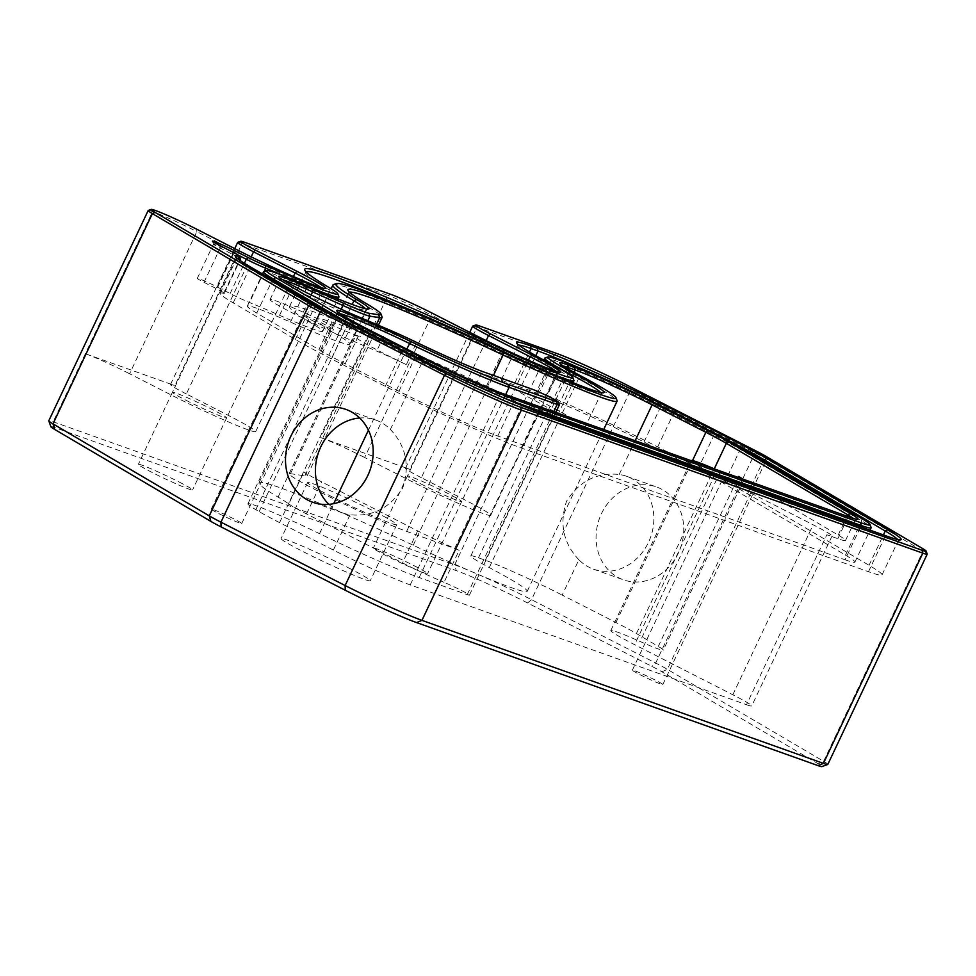 <?xml version="1.0" encoding="UTF-8"?>
<svg xmlns="http://www.w3.org/2000/svg" width="976" height="976" viewBox="0 0 976 976"><rect width="100%" height="100%" fill="white"/><g stroke="black" fill="none" stroke-linecap="round" stroke-linejoin="round"><path stroke-width="0.73" stroke-dasharray="4.88 3.66" d="M310.502 319.603A16.848 0.927 25.3 0 0 333.414 329.546A16.848 0.927 25.3 0 0 325.886 325.081A16.848 0.927 25.3 0 0 302.963 315.15A16.848 0.927 25.3 0 0 310.502 319.603M218.807 513.583A16.848 0.927 25.3 0 0 241.731 523.526A16.848 0.927 25.3 0 0 234.191 519.061A16.848 0.927 25.3 0 0 211.267 509.13A16.848 0.927 25.3 0 0 218.807 513.583M731.585 480.631A16.848 0.927 25.3 0 0 754.497 490.574A16.848 0.927 25.3 0 0 746.969 486.121A16.848 0.927 25.3 0 0 724.046 476.178A16.848 0.927 25.3 0 0 731.585 480.631M639.89 674.611A16.848 0.927 25.3 0 0 662.814 684.554A16.848 0.927 25.3 0 0 655.274 680.089A16.848 0.927 25.3 0 0 632.35 670.158A16.848 0.927 25.3 0 0 639.89 674.611M578.878 559.773C563.286 543.168 559.163 523.673 566.519 501.286C579.244 481.156 596.812 472.213 619.199 474.458A49.3 43.115 109.6 0 1 626.555 476.276A49.3 43.115 109.6 0 1 648.491 542.339A49.3 43.115 109.6 0 1 593.457 569.142A49.3 43.115 109.6 0 1 578.878 559.773L562.188 595.079L615.966 622.517A62.11 3.404 -154.7 0 1 636.413 633.534L658.3 646.429L738.185 477.435M678.393 553.002A49.3 43.115 109.6 0 1 623.371 579.805A49.3 43.115 109.6 0 1 601.436 513.73A49.3 43.115 109.6 0 1 656.458 486.926A49.3 43.115 109.6 0 1 678.393 553.002M348.2 567.69A49.3 2.708 -154.7 0 1 370.258 580.732A49.3 2.708 -154.7 0 1 303.17 551.647A49.3 2.708 -154.7 0 1 281.112 538.593A49.3 2.708 -154.7 0 1 348.2 567.69M329.681 495.576A49.3 2.708 25.3 0 0 396.756 524.673A49.3 2.708 25.3 0 0 374.699 511.619A49.3 2.708 25.3 0 0 307.623 482.534A49.3 2.708 25.3 0 0 329.681 495.576M328.912 504.348A49.3 43.115 -70.4 0 0 342.71 512.937A49.3 43.115 -70.4 0 0 350.055 514.755C372.429 517.012 389.997 508.069 402.746 487.927C410.091 465.564 405.979 446.069 390.388 429.44A49.3 43.115 -70.4 0 0 375.797 420.07A49.3 43.115 -70.4 0 0 359.68 417.996M743.431 479.289L838.164 535.068A62.11 3.404 -154.7 0 1 845.509 540.484A62.11 3.404 -154.7 0 1 837.835 538.679L826.843 534.763L746.506 704.721L410.213 584.905A62.11 3.404 -154.7 0 1 333.365 550.061L279.575 522.624A62.11 3.404 -154.7 0 1 259.14 511.607L255.834 509.667A66.868 3.672 -154.7 0 1 247.916 503.823A66.868 3.672 -154.7 0 1 319.518 533.652A105.213 5.771 25.3 0 0 419.168 577.536L467.223 594.652A17.739 0.976 25.3 0 0 469.407 595.177A17.739 0.976 25.3 0 0 461.465 590.48A17.739 0.976 25.3 0 0 444.031 582.318L459.171 550.281A17.739 0.976 25.3 0 0 454.657 548.488L406.614 531.371A69.723 3.831 -154.7 0 1 334.902 499.529A69.723 3.831 -154.7 0 1 289.152 473.811A69.723 3.831 -154.7 0 1 290.482 473.665L304.89 475.861A127.588 7.003 25.3 0 0 307.318 475.605A127.588 7.003 25.3 0 0 303.914 471.933L288.774 503.958A127.588 7.003 25.3 0 0 278.087 497.101A172.654 9.479 -154.7 0 1 259.018 482.827A172.654 9.479 -154.7 0 1 413.226 545.242A127.588 7.003 25.3 0 0 527.186 591.371A127.588 7.003 25.3 0 0 489.269 567.568A62.11 3.404 -154.7 0 1 470.81 555.991A62.11 3.404 -154.7 0 1 478.484 557.796L485.34 560.236A62.11 3.404 -154.7 0 1 562.188 595.079M282.625 279.697A53.229 2.916 25.3 0 0 279.648 279.331A53.229 2.916 25.3 0 0 279.648 279.502A53.229 2.916 25.3 0 0 305.964 294.691A53.229 2.916 25.3 0 0 355.02 317.578L386.24 330.84A44.359 2.44 -154.7 0 1 415.947 344.406A69.723 3.831 25.3 0 0 481.388 373.186L529.431 390.302A17.739 0.976 -154.7 0 1 551.391 400.258A17.739 0.976 -154.7 0 1 559.321 404.894M179.145 482.022A29.975 1.647 -154.7 0 1 192.565 489.952A29.975 1.647 -154.7 0 1 151.78 472.274A29.975 1.647 -154.7 0 1 138.36 464.332A29.975 1.647 -154.7 0 1 179.145 482.022M185.843 400.184A29.975 1.647 25.3 0 0 226.627 417.874A29.975 1.647 25.3 0 0 213.219 409.944A29.975 1.647 25.3 0 0 172.435 392.254A29.975 1.647 25.3 0 0 185.843 400.184M414.166 565.751A29.975 1.647 -154.7 0 1 427.573 573.681A29.975 1.647 -154.7 0 1 386.789 555.991A29.975 1.647 -154.7 0 1 373.381 548.061A29.975 1.647 -154.7 0 1 414.166 565.751M420.863 483.913A29.975 1.647 25.3 0 0 461.648 501.603A29.975 1.647 25.3 0 0 448.24 493.661A29.975 1.647 25.3 0 0 407.443 475.983A29.975 1.647 25.3 0 0 420.863 483.913M746.506 704.721A42.249 2.318 25.3 0 0 751.727 705.941A42.249 2.318 25.3 0 0 732.817 694.766L634.632 644.66A53.229 2.916 -154.7 0 1 610.805 630.569A53.229 2.916 -154.7 0 1 640.073 641.464A42.249 2.318 25.3 0 0 663.302 650.114A42.249 2.318 25.3 0 0 658.3 646.429M288.774 503.958A42.249 2.318 25.3 0 0 306.549 513.925L402.515 562.896A42.249 2.318 25.3 0 0 444.031 582.318M340.075 313.662A66.868 3.672 25.3 0 0 337.842 313.601A66.868 3.672 25.3 0 0 337.842 313.833A66.868 3.672 25.3 0 0 345.748 319.445L349.054 321.397A62.11 3.404 25.3 0 0 369.489 332.401L423.279 359.851A62.11 3.404 25.3 0 0 500.127 394.682L847.412 518.415A62.11 3.404 25.3 0 0 854.927 520.354A62.11 3.404 25.3 0 0 855.086 520.22A62.11 3.404 25.3 0 0 853.414 518.415M50.923 426.78A31.049 1.708 -154.7 0 1 54.754 427.573L456.231 570.606A57.669 3.16 -154.7 0 1 527.589 602.961L651.761 666.315A31.049 1.708 -154.7 0 1 661.972 671.817L818.242 763.818A31.049 1.708 -154.7 0 1 821.829 766.599M349.481 292.214A172.654 9.479 25.3 0 0 348.932 292.605A172.654 9.479 25.3 0 0 348.944 293.19A172.654 9.479 25.3 0 0 368.001 306.879A127.588 7.003 -154.7 0 1 382.08 316.993M223.772 293.349A109.849 6.027 25.3 0 0 220.21 293.276A109.849 6.027 25.3 0 0 233.203 302.865L295.338 339.441A109.849 6.027 25.3 0 0 331.486 358.924L385.276 386.362A109.849 6.027 25.3 0 0 521.184 447.984L868.481 571.716A109.849 6.027 25.3 0 0 882.036 574.913A109.849 6.027 25.3 0 0 869.043 565.311L747.628 493.832A109.849 6.027 25.3 0 0 711.48 474.36L657.69 446.91A109.849 6.027 25.3 0 0 521.782 385.288L514.925 382.848A109.849 6.027 25.3 0 0 501.371 379.652A109.849 6.027 25.3 0 0 534.006 400.148A79.849 4.38 -154.7 0 1 557.735 415.032A79.849 4.38 -154.7 0 1 486.414 386.167A220.393 12.09 25.3 0 0 289.567 306.488A220.393 12.09 25.3 0 0 313.906 324.703A79.849 4.38 -154.7 0 1 322.727 331.303A79.849 4.38 -154.7 0 1 279.575 315.297A109.849 6.027 25.3 0 0 249.514 302.523A17.739 0.976 -154.7 0 1 230.104 293.544L217.697 287.212A14.994 0.817 25.3 0 0 197.298 278.367A14.994 0.817 25.3 0 0 204.008 282.332L216.404 288.664A17.739 0.976 -154.7 0 1 224.346 293.361A17.739 0.976 -154.7 0 1 223.772 293.349L239.498 260.092M237.571 258.677A109.849 6.027 25.3 0 0 236.424 258.994A109.849 6.027 25.3 0 0 236.424 259.36A109.849 6.027 25.3 0 0 249.405 268.583L311.539 305.159A109.849 6.027 25.3 0 0 347.688 324.642L401.478 352.08A109.849 6.027 25.3 0 0 537.386 413.702L884.683 537.434A109.849 6.027 25.3 0 0 897.957 540.85A109.849 6.027 25.3 0 0 898.249 540.619A109.849 6.027 25.3 0 0 897.761 539.533M251.161 256.859L186.343 393.962L227.896 415.166A62.11 3.404 -154.7 0 1 255.688 431.599A62.11 3.404 -154.7 0 1 171.178 394.963L129.613 373.759L196.823 231.593L238.376 252.796A62.11 3.404 25.3 0 0 322.714 289.567A62.11 3.404 25.3 0 0 322.885 289.445A62.11 3.404 25.3 0 0 321.214 287.639M486.17 340.587L421.351 477.691L462.905 498.895A62.11 3.404 -154.7 0 1 490.696 515.328A62.11 3.404 -154.7 0 1 406.187 478.679L364.634 457.488L431.831 315.321L473.384 336.525A62.11 3.404 25.3 0 0 557.735 373.296A62.11 3.404 25.3 0 0 557.894 373.161A62.11 3.404 25.3 0 0 556.222 371.356M421.351 477.691A35.49 1.952 -154.7 0 1 405.479 468.297A35.49 1.952 -154.7 0 1 409.859 469.334L477.057 327.167L554.051 354.593A62.11 3.404 -154.7 0 1 630.886 389.436L755.058 452.791A35.49 1.952 -154.7 0 1 766.733 459.086L923.003 551.086A35.49 1.952 -154.7 0 1 927.2 554.063M237.766 242.341A35.49 1.952 -154.7 0 1 242.048 243.439L387.923 295.411L320.714 437.577L409.859 469.334M320.714 437.577A35.49 1.952 -154.7 0 1 364.634 457.488M186.343 393.962A35.49 1.952 -154.7 0 1 170.471 384.568A35.49 1.952 -154.7 0 1 174.85 385.605L242.048 243.439L244.732 242.329M148.279 210.45A35.49 1.952 -154.7 0 1 152.561 211.56L85.705 353.849L174.85 385.605M85.705 353.849A35.49 1.952 -154.7 0 1 129.613 373.759M827.819 764.415A35.49 1.952 25.3 0 0 823.622 761.317L667.352 669.316A35.49 1.952 25.3 0 0 655.677 663.033L531.505 599.679A62.11 3.404 25.3 0 0 454.67 564.836L53.18 421.803A35.49 1.952 25.3 0 0 48.8 420.766M155.587 210.56L152.903 211.682A35.49 1.952 -154.7 0 1 196.823 231.593L196.749 229.226M472.774 326.057A35.49 1.952 -154.7 0 1 477.057 327.167L479.741 326.045M390.595 294.288L387.923 295.411A35.49 1.952 -154.7 0 1 431.831 315.321L431.758 312.954M316.505 289.848A79.849 4.38 -154.7 0 1 295.777 281.015A109.849 6.027 25.3 0 0 288.103 277.648M306.098 271.865A220.393 12.09 25.3 0 0 305.781 272.206A220.393 12.09 25.3 0 0 305.793 272.951A220.393 12.09 25.3 0 0 330.108 290.421A79.849 4.38 -154.7 0 1 338.916 296.753M551.513 373.576A79.849 4.38 -154.7 0 1 502.616 351.885A220.393 12.09 25.3 0 0 398.623 304.963M518.72 345.065A109.849 6.027 25.3 0 0 517.573 345.37A109.849 6.027 25.3 0 0 517.585 345.748A109.849 6.027 25.3 0 0 550.208 365.854A79.849 4.38 -154.7 0 1 573.937 380.481M729.609 441.054A109.849 6.027 25.3 0 0 727.693 440.066L673.904 412.628A109.849 6.027 25.3 0 0 576.108 366.476M845.057 559.773A79.849 4.38 25.3 0 0 854.927 562.091A79.849 4.38 25.3 0 0 845.484 555.112L724.07 483.632A79.849 4.38 25.3 0 0 697.779 469.48L644.001 442.03A79.849 4.38 25.3 0 0 545.194 397.244L538.337 394.792A79.849 4.38 25.3 0 0 528.48 392.474A79.849 4.38 25.3 0 0 552.209 407.37A109.849 6.027 -154.7 0 1 584.844 427.854A109.849 6.027 -154.7 0 1 486.743 388.143A190.393 10.455 25.3 0 0 316.688 319.311A190.393 10.455 25.3 0 0 337.708 335.049A109.849 6.027 -154.7 0 1 349.835 344.125A109.849 6.027 -154.7 0 1 290.482 322.104A79.849 4.38 25.3 0 0 247.331 306.086A79.849 4.38 25.3 0 0 256.773 313.064L318.908 349.64A79.849 4.38 25.3 0 0 345.187 363.804L398.977 391.242A79.849 4.38 25.3 0 0 497.772 436.04L845.057 559.773L860.649 526.796M544.901 358.021A79.849 4.38 -154.7 0 1 554.551 360.51L561.407 362.95A79.849 4.38 -154.7 0 1 660.203 407.748L713.993 435.186A79.849 4.38 -154.7 0 1 740.272 449.35L861.686 520.83A79.849 4.38 -154.7 0 1 871.117 527.54M501.408 396.903A79.849 4.38 -154.7 0 1 415.178 356.96L361.388 329.522A79.849 4.38 -154.7 0 1 345.443 321.165M263.752 271.645A79.849 4.38 -154.7 0 1 306.684 287.822A109.849 6.027 25.3 0 0 365.756 310.075A109.849 6.027 25.3 0 0 366.049 309.843A109.849 6.027 25.3 0 0 365.561 308.758M333.402 284.626A190.393 10.455 -154.7 0 1 502.945 353.861A109.849 6.027 25.3 0 0 600.765 393.792A109.849 6.027 25.3 0 0 601.057 393.572A109.849 6.027 25.3 0 0 600.569 392.486M238.425 255.224L233.911 252.93A14.994 0.817 25.3 0 0 213.5 244.073A14.994 0.817 25.3 0 0 213.5 244.134A14.994 0.817 25.3 0 0 220.21 248.05L232.617 254.382A17.739 0.976 -154.7 0 1 240.547 259.018M563.189 365.927A62.11 3.404 25.3 0 0 560.736 365.768A62.11 3.404 25.3 0 0 560.736 365.988A62.11 3.404 25.3 0 0 579.183 377.358A127.588 7.003 -154.7 0 1 617.088 400.721M406.37 364.67A69.723 3.831 -154.7 0 1 354.349 335.89A69.723 3.831 -154.7 0 1 355.679 335.756L360.364 336.464A44.359 2.44 -154.7 0 1 333.56 325.85L303.243 312.235A53.229 2.916 25.3 0 0 270.059 299.595A53.229 2.916 25.3 0 0 295.216 314.37A53.229 2.916 25.3 0 0 345.443 337.842L376.663 351.104A44.359 2.44 -154.7 0 1 406.37 364.67L416.545 342.369M459.171 550.281A42.249 2.318 -154.7 0 1 417.655 530.859L321.69 481.888A42.249 2.318 -154.7 0 1 303.914 471.933M742.565 478.984A42.249 2.318 -154.7 0 1 743.639 480.168A42.249 2.318 -154.7 0 1 720.41 471.518A53.229 2.916 25.3 0 0 715.176 469.236M610.805 630.569L691.13 460.66A53.229 2.916 25.3 0 0 714.957 474.714L813.154 524.807A42.249 2.318 -154.7 0 1 832.052 535.995A42.249 2.318 -154.7 0 1 826.843 534.763M467.223 594.652L553.697 411.701M838.164 535.068L847.07 516.219M636.413 633.534L714.261 468.834M837.835 538.679L847.412 518.415L850.096 517.292M278.087 497.101L368.001 306.879L367.183 304.109M304.89 475.861L376.455 324.447M406.614 531.371L481.388 373.186L484.059 372.063M454.657 548.488L529.431 390.302L532.103 389.18M233.203 302.865L249.405 268.583L248.612 265.826M227.896 415.166L293.434 276.525M171.178 394.963L238.376 252.796L238.303 250.429M462.905 498.895L528.443 360.254M406.187 478.679L473.384 336.525L473.311 334.158M754.985 450.424L755.058 452.791L655.677 663.033L651.761 666.315M527.589 602.961L531.505 599.679L630.886 389.436L630.825 387.069M556.723 353.483L554.051 354.593L454.67 564.836L456.231 570.606M54.754 427.573L53.18 421.803L152.561 211.56L155.245 210.438M922.21 548.329L923.003 551.086L823.622 761.317L818.242 763.818M661.972 671.817L667.352 669.316L766.733 459.086L765.94 456.329M869.043 565.311L883.426 534.909M868.481 571.716L884.683 537.434L887.355 536.312M521.184 447.984L537.386 413.702L540.07 412.58M385.276 386.362L401.478 352.08L401.417 349.713M331.486 358.924L347.688 324.642L347.627 322.275M295.338 339.441L311.539 305.159L310.746 302.401M264.191 271.487L249.514 302.523M279.575 315.297L295.789 280.844M313.906 324.703L330.108 290.421L329.302 287.652M486.414 386.167L502.799 351.47M534.006 400.148L550.208 365.854L549.805 363.316M514.925 382.848L529.492 352.043M521.782 385.288L535.787 355.667M657.69 446.91L674.062 412.494M711.48 474.36L727.73 440.042M747.628 493.832L763.33 460.635M845.484 555.112L861.686 520.83L860.893 518.073M497.772 436.04L513.766 402.185M398.977 391.242L415.41 356.765M345.187 363.804L361.559 329.376M318.908 349.64L334.939 315.712M256.773 313.064L272.463 279.868M290.482 322.104L306.684 287.822L308.44 286.322M337.708 335.049L352.177 304.451M486.743 388.143L503.921 351.994M552.209 407.37L568.117 373.723M538.337 394.792L554.551 360.51L557.223 359.388M545.194 397.244L561.407 362.95L564.079 361.84M644.001 442.03L660.203 407.748L660.142 405.382M697.779 469.48L713.993 435.186L713.92 432.832M724.07 483.632L740.272 449.35L739.479 446.593M204.008 282.332L220.21 248.05L220.149 245.684M232.544 252.015L232.617 254.382L216.404 288.664M230.104 293.544L244.403 263.288M217.697 287.212L234.069 252.796M413.226 545.242L493.49 375.431M489.269 567.568L579.183 377.358L578.78 374.821M478.484 557.796L567.837 368.769M485.34 560.236L574.169 372.332M619.199 474.458L635.144 440.725M615.966 622.517L692.521 460.587M410.213 584.905L500.127 394.682L502.799 393.572M333.365 550.061L350.055 514.755M390.388 429.44L423.279 359.851L423.218 357.484M279.575 522.624L369.489 332.401L369.428 330.047M259.14 511.607L349.054 321.397L348.261 318.64M255.834 509.667L345.748 319.445L344.955 316.688M319.518 533.652L333.694 503.665M368.428 430.184L406.76 349.091M419.168 577.536L505.653 394.585M290.482 473.665L355.679 335.756M367.793 320.762L360.364 336.464M306.549 513.925L321.69 481.888M417.655 530.859L402.515 562.896M720.41 471.518L640.073 641.464M714.957 474.714L634.632 644.66M732.817 694.766L813.154 524.807M333.56 325.85L341.393 309.294M303.243 312.235L311.356 295.057M345.443 337.842L355.02 317.578L357.106 316.224M388.314 329.485L386.24 330.84L376.663 351.104M241.731 523.526L333.414 329.546M662.814 684.554L754.497 490.574M593.457 569.142L623.371 579.805M396.756 524.673L370.258 580.732M342.71 512.937L312.808 502.286M469.407 595.177L555.783 412.445M226.627 417.874L192.565 489.952M461.648 501.603L427.573 573.681M845.509 540.484L855.086 520.22M307.318 475.605L378.383 325.264M220.21 293.276L236.424 258.994M407.443 475.983L373.381 548.061M172.435 392.254L138.36 464.332M255.688 431.599L322.885 289.445M490.696 515.328L557.894 373.161M405.479 468.297L469.749 332.34M170.471 384.568L234.74 248.612M882.036 574.913L898.249 540.619M322.727 331.303L338.025 298.924M289.567 306.488L305.781 272.206M557.735 415.032L573.034 382.653M501.371 379.652L517.573 345.37M854.927 562.091L870.031 530.139M247.331 306.086L262.495 274M349.835 344.125L366.049 309.843M316.688 319.311L331.132 288.762M584.844 427.854L601.057 393.572M528.48 392.474L543.791 360.083M197.298 278.367L213.5 244.073M224.346 293.361L239.925 260.397M259.018 482.827L348.932 292.605M527.186 591.371L603.693 429.513M470.81 555.991L560.736 365.768M247.916 503.823L337.842 313.601M289.152 473.811L354.349 335.89M375.797 420.07L345.894 409.408M307.623 482.534L281.112 538.593M626.555 476.276L656.458 486.926M270.059 299.595L279.648 279.331M832.052 535.995L751.727 705.941M743.639 480.168L663.302 650.114M632.35 670.158L724.046 476.178M211.267 509.13L302.963 315.15M365.756 310.075L368.696 309.026M600.765 393.792L603.705 392.742M897.957 540.85L900.897 539.801M236.424 259.36L235.362 256.42M517.585 345.748L516.524 342.796M213.5 244.134L212.439 241.182M305.793 272.951L304.732 270.01M854.927 520.354L857.867 519.305M337.842 313.833L336.781 310.893M560.736 365.988L559.675 363.035M348.944 293.19L347.895 290.25M279.648 279.502L278.587 276.562M322.714 289.567L325.667 288.518M557.735 373.296L560.675 372.246"/><path stroke-width="1.46" d="M290.86 436.211A49.3 43.115 -70.4 0 0 312.808 502.286A49.3 43.115 -70.4 0 0 367.83 475.483A49.3 43.115 -70.4 0 0 345.894 409.408A49.3 43.115 -70.4 0 0 290.86 436.211M359.68 417.996A49.3 43.115 -70.4 0 0 320.775 446.874A49.3 43.115 -70.4 0 0 328.912 504.348M558.26 401.953A15.531 0.854 25.3 0 0 547.707 396.097A15.531 0.854 25.3 0 0 532.103 389.18L484.059 372.063A71.931 3.953 -154.7 0 1 416.545 342.369A42.139 2.318 25.3 0 0 388.314 329.485L357.106 316.224A55.449 3.038 -154.7 0 1 306 292.385A55.449 3.038 -154.7 0 1 278.587 276.562A55.449 3.038 -154.7 0 1 313.137 289.543L343.467 303.158A42.139 2.318 25.3 0 0 368.928 313.247L378.639 314.723A125.367 6.881 25.3 0 0 381.018 314.052A125.367 6.881 25.3 0 0 367.183 304.109A174.875 9.601 -154.7 0 1 347.895 290.25A174.875 9.601 -154.7 0 1 504.067 352.873A125.367 6.881 25.3 0 0 616.027 397.781A125.367 6.881 25.3 0 0 578.78 374.821A64.318 3.526 -154.7 0 1 559.675 363.035A64.318 3.526 -154.7 0 1 567.617 364.695L574.474 367.135A64.318 3.526 -154.7 0 1 654.054 403.222L707.844 430.66A64.318 3.526 -154.7 0 1 729.011 442.067L850.425 513.547A64.318 3.526 -154.7 0 1 857.867 519.305A64.318 3.526 -154.7 0 1 850.096 517.292L502.799 393.572A64.318 3.526 -154.7 0 1 423.218 357.484L369.428 330.047A64.318 3.526 -154.7 0 1 348.261 318.64L344.955 316.688A69.089 3.794 -154.7 0 1 336.781 310.893A69.089 3.794 -154.7 0 1 410.75 341.478A102.992 5.649 25.3 0 0 508.301 384.434L556.344 401.551A15.531 0.854 25.3 0 0 558.26 401.953L559.321 404.894A17.739 0.976 -154.7 0 1 559.321 404.955A17.739 0.976 -154.7 0 1 557.137 404.442L509.082 387.326A105.213 5.771 -154.7 0 1 409.432 343.442A66.868 3.672 25.3 0 0 340.075 313.662M853.414 518.415A62.11 3.404 25.3 0 0 847.741 514.803L726.327 443.324A62.11 3.404 25.3 0 0 705.892 432.307L652.102 404.857A62.11 3.404 25.3 0 0 575.254 370.026L568.398 367.574A62.11 3.404 25.3 0 0 563.189 365.927M738.185 477.435L738.637 476.471L743.431 479.289M827.721 764.501L821.829 766.599A31.049 1.708 -154.7 0 1 818.083 765.623L416.593 622.59A57.669 3.16 -154.7 0 1 345.248 590.236L221.076 526.894A31.049 1.708 -154.7 0 1 210.853 521.379L54.595 429.379A31.049 1.708 -154.7 0 1 50.923 426.78L48.8 420.888A35.49 1.952 25.3 0 0 52.997 423.865L209.267 515.865A35.49 1.952 25.3 0 0 220.942 522.16L345.114 585.515A62.11 3.404 25.3 0 0 421.949 620.358L823.439 763.391A35.49 1.952 25.3 0 0 827.721 764.501A35.49 1.952 25.3 0 0 827.819 764.415L927.2 554.185A35.49 1.952 -154.7 0 1 922.82 553.148L521.33 410.115A62.11 3.404 -154.7 0 1 444.495 375.272L320.323 311.917A35.49 1.952 -154.7 0 1 308.648 305.622L152.378 213.622A35.49 1.952 -154.7 0 1 148.181 210.523A35.49 1.952 -154.7 0 1 148.279 210.45L151.219 209.401A33.269 1.83 25.3 0 0 155.062 212.378L311.332 304.378A33.269 1.83 25.3 0 0 322.287 310.283L446.447 373.637A59.89 3.282 25.3 0 0 520.55 407.224L922.027 550.257A33.269 1.83 25.3 0 0 926.139 551.123A33.269 1.83 25.3 0 0 922.21 548.329L765.94 456.329A33.269 1.83 25.3 0 0 754.985 450.424L630.825 387.069A59.89 3.282 25.3 0 0 556.723 353.483L479.741 326.045A33.269 1.83 25.3 0 0 475.715 325.008A33.269 1.83 25.3 0 0 490.513 333.89L532.066 355.093A64.318 3.526 -154.7 0 1 560.675 372.246A64.318 3.526 -154.7 0 1 473.311 334.158L431.758 312.954A33.269 1.83 25.3 0 0 390.595 294.288L244.732 242.329A33.269 1.83 25.3 0 0 240.706 241.292A33.269 1.83 25.3 0 0 255.505 250.161L297.058 271.365A64.318 3.526 -154.7 0 1 325.667 288.518A64.318 3.526 -154.7 0 1 238.303 250.429L196.749 229.226A33.269 1.83 25.3 0 0 155.587 210.56L155.245 210.438A33.269 1.83 25.3 0 0 151.219 209.401M381.018 314.052L382.08 316.993A127.588 7.003 -154.7 0 1 382.092 317.42A127.588 7.003 -154.7 0 1 379.664 317.676L369.953 316.2A44.359 2.44 -154.7 0 1 343.149 305.586L312.82 291.97A53.229 2.916 25.3 0 0 282.625 279.697M239.498 256.066A15.531 0.854 25.3 0 0 232.544 252.015L220.149 245.684A17.214 0.939 -154.7 0 1 212.439 241.182A17.214 0.939 -154.7 0 1 220.064 243.841A17.214 0.939 -154.7 0 1 235.863 251.283L248.27 257.615A15.531 0.854 25.3 0 0 265.252 265.472A112.057 6.149 -154.7 0 1 295.911 278.502A77.629 4.258 25.3 0 0 337.867 293.813A77.629 4.258 25.3 0 0 329.302 287.652A222.613 12.212 -154.7 0 1 304.732 270.01A222.613 12.212 -154.7 0 1 503.543 349.737A77.629 4.258 25.3 0 0 572.875 377.541A77.629 4.258 25.3 0 0 549.805 363.316A112.057 6.149 -154.7 0 1 516.524 342.796A112.057 6.149 -154.7 0 1 530.346 345.675L537.203 348.127A112.057 6.149 -154.7 0 1 675.856 410.994L729.645 438.431A112.057 6.149 -154.7 0 1 766.526 458.305L887.94 529.785A112.057 6.149 -154.7 0 1 900.897 539.801A112.057 6.149 -154.7 0 1 887.355 536.312L540.07 412.58A112.057 6.149 -154.7 0 1 401.417 349.713L347.627 322.275A112.057 6.149 -154.7 0 1 310.746 302.401L248.612 265.826A112.057 6.149 -154.7 0 1 235.362 256.42A112.057 6.149 -154.7 0 1 238.998 256.115A15.531 0.854 25.3 0 0 239.498 256.066L240.547 259.018A17.739 0.976 -154.7 0 1 240.56 259.067A17.739 0.976 -154.7 0 1 239.974 259.055A109.849 6.027 25.3 0 0 237.571 258.677M321.214 287.639A62.11 3.404 25.3 0 0 295.094 272.999L253.54 251.808A35.49 1.952 -154.7 0 1 237.668 242.414A35.49 1.952 -154.7 0 1 237.766 242.341L240.706 241.292M556.222 371.356A62.11 3.404 25.3 0 0 530.114 356.728L488.549 335.524A35.49 1.952 -154.7 0 1 472.677 326.13A35.49 1.952 -154.7 0 1 472.774 326.057L475.715 325.008M148.181 210.523L48.8 420.766A35.49 1.952 25.3 0 0 48.8 420.888M926.139 551.123L927.2 554.063A35.49 1.952 -154.7 0 1 927.2 554.185M897.761 539.533A109.849 6.027 25.3 0 0 885.256 531.029L763.842 459.55A109.849 6.027 25.3 0 0 729.609 441.054M288.103 277.648A109.849 6.027 25.3 0 0 265.728 268.229A17.739 0.976 -154.7 0 1 246.318 259.262L238.425 255.224M337.867 293.813L338.916 296.753A79.849 4.38 -154.7 0 1 338.928 297.021A79.849 4.38 -154.7 0 1 316.505 289.848M398.623 304.963A220.393 12.09 25.3 0 0 306.098 271.865M572.875 377.541L573.937 380.481A79.849 4.38 -154.7 0 1 573.937 380.75A79.849 4.38 -154.7 0 1 551.513 373.576M576.108 366.476A109.849 6.027 25.3 0 0 537.996 351.006L531.139 348.566A109.849 6.027 25.3 0 0 518.72 345.065M870.067 524.588A77.629 4.258 25.3 0 0 860.893 518.073L739.479 446.593A77.629 4.258 25.3 0 0 713.92 432.832L660.142 405.382A77.629 4.258 25.3 0 0 564.079 361.84L557.223 359.388A77.629 4.258 25.3 0 0 547.841 356.972A77.629 4.258 25.3 0 0 570.704 371.612A112.057 6.149 -154.7 0 1 603.705 392.742A112.057 6.149 -154.7 0 1 503.921 351.994A188.173 10.333 25.3 0 0 336.342 283.577A188.173 10.333 25.3 0 0 356.618 299.522A112.057 6.149 -154.7 0 1 368.696 309.026A112.057 6.149 -154.7 0 1 308.44 286.322A77.629 4.258 25.3 0 0 266.692 270.584A77.629 4.258 25.3 0 0 275.671 277.526L337.794 314.113A77.629 4.258 25.3 0 0 363.353 327.875L417.13 355.313A77.629 4.258 25.3 0 0 513.193 398.867L860.478 522.599A77.629 4.258 25.3 0 0 870.067 524.588L871.117 527.54A79.849 4.38 -154.7 0 1 871.129 527.809A79.849 4.38 -154.7 0 1 861.271 525.478L513.974 401.758A79.849 4.38 -154.7 0 1 501.408 396.903M345.443 321.165A79.849 4.38 -154.7 0 1 335.11 315.358L272.975 278.782A79.849 4.38 -154.7 0 1 263.532 271.804A79.849 4.38 -154.7 0 1 263.752 271.645L266.692 270.584M365.561 308.758A109.849 6.027 25.3 0 0 353.922 300.767A190.393 10.455 -154.7 0 1 332.889 285.016A190.393 10.455 -154.7 0 1 333.402 284.626L336.342 283.577M600.569 392.486A109.849 6.027 25.3 0 0 568.41 373.076A79.849 4.38 -154.7 0 1 544.693 358.192A79.849 4.38 -154.7 0 1 544.901 358.021L547.841 356.972M616.027 397.781L617.088 400.721A127.588 7.003 -154.7 0 1 617.1 401.148A127.588 7.003 -154.7 0 1 503.14 355.02A172.654 9.479 25.3 0 0 349.481 292.214M738.637 476.471A42.249 2.318 -154.7 0 1 742.565 478.984M715.176 469.236A53.229 2.916 25.3 0 0 691.142 460.623A53.229 2.916 25.3 0 0 691.13 460.66L691.142 460.623M553.697 411.701L557.137 404.442L556.344 401.551M847.07 516.219L847.741 514.803L850.425 513.547M714.261 468.834L726.327 443.324L729.011 442.067M376.455 324.447L379.664 317.676L378.639 314.723M239.498 260.092L238.998 256.115M293.434 276.525L295.094 272.999L297.058 271.365M528.443 360.254L530.114 356.728L532.066 355.093M322.287 310.283L320.323 311.917L220.942 522.16L221.076 526.894M345.248 590.236L345.114 585.515L444.495 375.272L446.447 373.637M520.55 407.224L521.33 410.115L421.949 620.358L416.593 622.59M818.083 765.623L823.439 763.391L922.82 553.148L922.027 550.257M155.062 212.378L152.378 213.622L52.997 423.865L54.595 429.379M210.853 521.379L209.267 515.865L308.648 305.622L311.332 304.378M490.513 333.89L488.549 335.524L486.17 340.587M255.505 250.161L253.54 251.808L251.161 256.859M883.426 534.909L885.256 531.029L887.94 529.785M265.252 265.472L265.728 268.229L264.191 271.487M529.492 352.043L531.139 348.566L530.346 345.675M535.787 355.667L537.996 351.006L537.203 348.127M763.33 460.635L766.526 458.305M860.649 526.796L861.271 525.478L860.478 522.599M513.766 402.185L513.193 398.867M334.939 315.712L337.794 314.113M272.463 279.868L275.671 277.526M352.177 304.451L353.922 300.767L356.618 299.522M568.117 373.723L570.704 371.612M244.403 263.288L246.318 259.262L248.27 257.615M493.49 375.431L504.067 352.873M567.837 368.769L568.398 367.574L567.617 364.695M574.169 372.332L575.254 370.026L574.474 367.135M635.144 440.725L652.102 404.857L654.054 403.222M692.521 460.587L705.892 432.307L707.844 430.66M333.694 503.665L368.428 430.184M406.76 349.091L410.75 341.478M505.653 394.585L509.082 387.326L508.301 384.434M368.928 313.247L369.953 316.2L367.793 320.762M341.393 309.294L343.467 303.158M311.356 295.057L313.137 289.543M415.41 356.765L417.13 355.313M361.559 329.376L363.353 327.875M727.73 440.042L729.645 438.431M674.062 412.494L675.856 410.994M502.799 351.47L503.543 349.737M235.863 251.283L234.069 252.796M295.789 280.844L295.911 278.502M555.783 412.445L559.321 404.955M378.383 325.264L382.092 317.42M469.749 332.34L472.677 326.13M234.74 248.612L237.668 242.414M338.025 298.924L338.928 297.021M573.034 382.653L573.937 380.75M870.031 530.139L871.129 527.809M262.495 274L263.532 271.804M331.132 288.762L332.889 285.016M543.791 360.083L544.693 358.192M239.925 260.397L240.56 259.067M603.693 429.513L617.1 401.148"/></g></svg>
